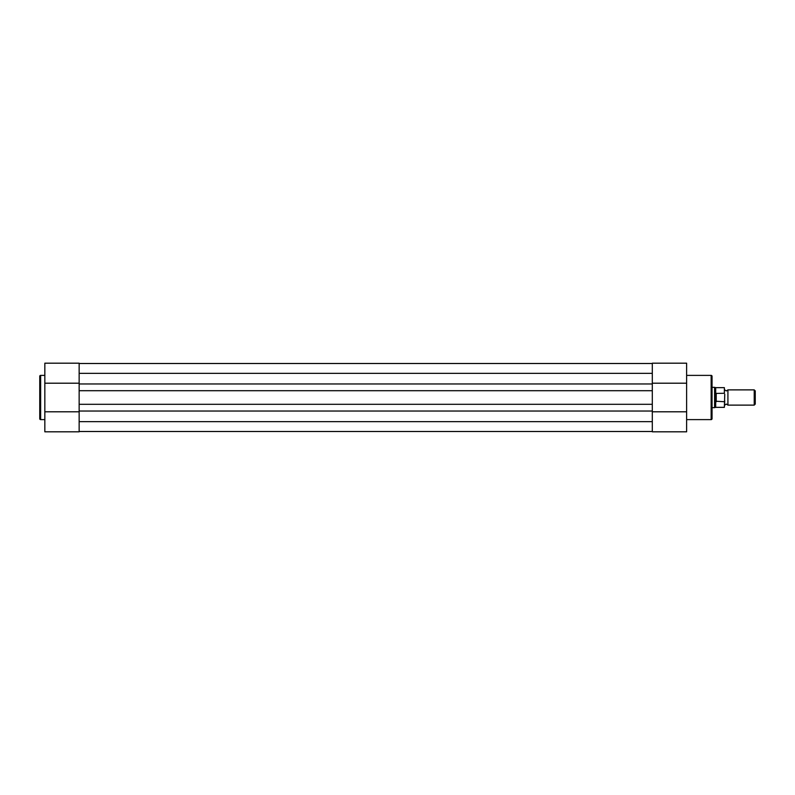 <?xml version="1.0" encoding="UTF-8"?>
<svg xmlns="http://www.w3.org/2000/svg" width="795" height="795" viewBox="0 0 795 795"><rect width="100%" height="100%" fill="white"/><g stroke="black" fill="none" stroke-linecap="round" stroke-linejoin="round"><path stroke-width="1.19" d="M44.838 375.389L40.644 375.389A0.894 0.894 0 0 0 39.75 376.274L39.75 418.727A0.894 0.894 0 0 0 40.644 419.611L44.838 419.611M44.838 411.8L79.142 411.8L79.142 431.814L44.838 431.814L44.838 363.186L79.142 363.186L79.142 383.2L44.838 383.2M79.142 431.814L44.838 431.814M686.622 419.611L711.147 419.611A0.894 0.894 0 0 0 712.042 418.727L712.042 376.274A0.894 0.894 0 0 0 711.147 375.389L686.622 375.389M686.622 363.186L652.307 363.186L686.622 363.186L686.622 431.814L652.307 431.814L652.307 411.8L686.622 411.8M652.307 363.186L652.307 383.2L686.622 383.2M724.752 389.878L726.342 390.951L727.922 389.878L727.922 405.122L726.342 404.049L724.752 405.122M754.216 389.878L755.25 390.911L755.25 404.089L754.216 405.122L754.216 389.878L727.922 389.878M712.042 387.334L714.586 387.334L714.586 397.5L715.858 393.406L724.364 393.277L724.364 387.652L724.364 393.277M724.364 401.723L715.689 401.236L715.689 407.348L724.364 407.348L724.752 394.26M724.752 400.74L724.364 407.348M715.858 401.594L715.858 393.406M715.689 401.236L714.586 397.5L714.586 407.666L715.689 407.348M716.235 401.723L716.235 393.277M724.364 387.652L715.689 387.652L715.689 393.764M652.307 383.965L652.307 373.352L79.142 373.352L79.142 383.965L652.307 383.965L652.307 421.648L79.142 421.648L79.142 411.035L652.307 411.035M79.142 363.504L652.307 363.504M79.142 431.496L652.307 431.496M79.142 411.035L79.142 404.297L652.307 404.297M79.142 404.297L79.142 390.703L652.307 390.703M79.142 383.965L79.142 390.703M40.644 375.389L40.644 419.611M711.147 419.611L711.147 375.389M715.689 387.652L714.586 387.334M712.042 407.666L714.586 407.666M727.922 405.122L754.216 405.122"/></g></svg>
